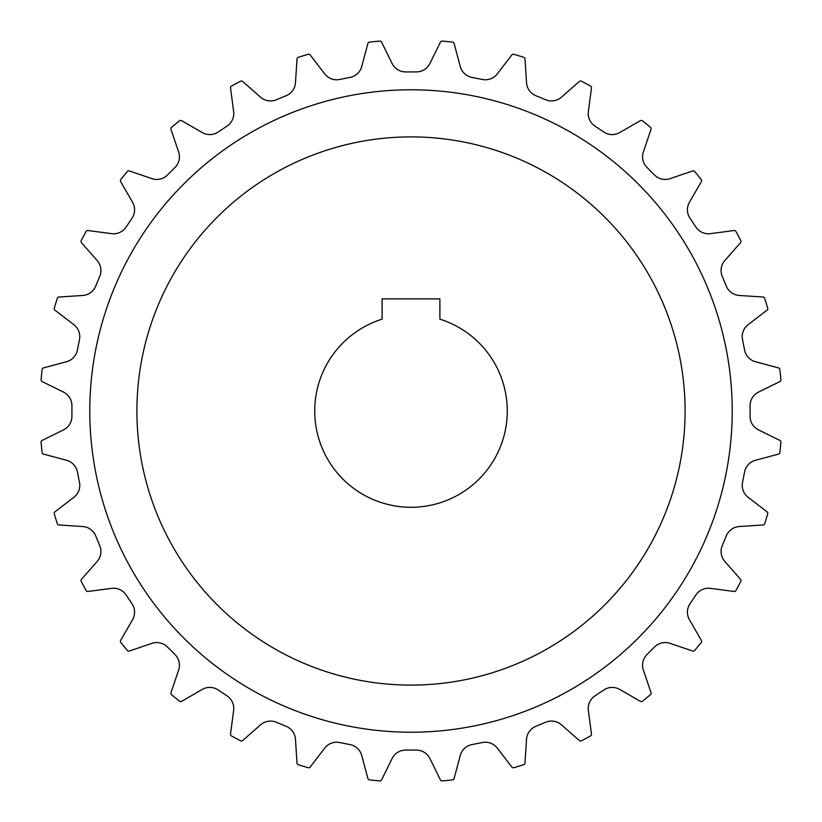 <?xml version="1.0" encoding="UTF-8"?>
<svg xmlns="http://www.w3.org/2000/svg" width="822" height="822" viewBox="0 0 822 822"><rect width="100%" height="100%" fill="white"/><g stroke="black" fill="none" stroke-linecap="round" stroke-linejoin="round"><path stroke-width="1.23" d="M654.569 175.035A15.063 15.063 0 0 0 670.064 178.641L692.648 170.966L670.064 178.641A15.063 15.063 0 0 1 654.569 175.035L646.965 167.431L654.569 175.035M767.707 308.219A1.819 1.819 0 0 1 767.06 310.171L748.123 324.69A15.063 15.063 0 0 0 742.513 339.578L744.609 350.121L742.513 339.578A15.063 15.063 0 0 1 748.123 324.69L767.06 310.171A1.819 1.819 0 0 0 767.707 308.219A371.215 371.215 0 0 0 764.686 298.283A1.819 1.819 0 0 0 763.073 297.019L739.255 295.468A15.063 15.063 0 0 1 726.329 286.2L722.219 276.274A15.063 15.063 0 0 1 724.809 260.584L740.55 242.644A1.819 1.819 0 0 0 740.797 240.61A371.215 371.215 0 0 0 735.906 231.444A1.819 1.819 0 0 0 734.067 230.52L710.413 233.643A15.063 15.063 0 0 1 695.915 227.088L689.956 218.149A15.063 15.063 0 0 1 689.432 202.253L701.372 181.59A1.819 1.819 0 0 0 701.217 179.545A371.215 371.215 0 0 0 694.631 171.51A1.819 1.819 0 0 0 692.648 170.966A1.819 1.819 0 0 1 694.631 171.51A371.215 371.215 0 0 1 701.217 179.545A1.819 1.819 0 0 1 701.372 181.59L689.432 202.253A15.063 15.063 0 0 0 689.956 218.149L695.915 227.088A15.063 15.063 0 0 0 710.413 233.643L734.067 230.52A1.819 1.819 0 0 1 735.906 231.444A371.215 371.215 0 0 1 740.797 240.61A1.819 1.819 0 0 1 740.55 242.644L724.809 260.584A15.063 15.063 0 0 0 722.219 276.274L726.329 286.2A15.063 15.063 0 0 0 739.255 295.468L763.073 297.019A1.819 1.819 0 0 1 764.686 298.283A371.215 371.215 0 0 1 767.707 308.219A1.819 1.819 0 0 1 767.06 310.171M758.49 392.115A15.063 15.063 0 0 0 750.085 405.626A15.063 15.063 0 0 1 758.49 392.115L779.893 381.572A1.819 1.819 0 0 0 780.9 379.785A371.215 371.215 0 0 0 779.883 369.448A1.819 1.819 0 0 0 778.537 367.896L755.49 361.731A15.063 15.063 0 0 1 744.609 350.121A15.063 15.063 0 0 0 755.49 361.731L778.537 367.896A1.819 1.819 0 0 1 779.883 369.448A371.215 371.215 0 0 1 780.9 379.785A1.819 1.819 0 0 1 779.893 381.572L758.49 392.115A15.063 15.063 0 0 0 750.085 405.626L750.085 416.374L750.085 405.626M392.115 63.51A15.063 15.063 0 0 0 405.626 71.915L416.374 71.915A15.063 15.063 0 0 0 429.885 63.51L440.428 42.107L429.885 63.51A15.063 15.063 0 0 1 416.374 71.915L405.626 71.915A15.063 15.063 0 0 1 392.115 63.51L381.572 42.107A1.819 1.819 0 0 0 379.785 41.1A371.215 371.215 0 0 0 369.448 42.117A1.819 1.819 0 0 0 367.896 43.463L361.731 66.51A15.063 15.063 0 0 1 350.121 77.391L339.578 79.487A15.063 15.063 0 0 1 324.69 73.877L310.171 54.94A1.819 1.819 0 0 0 308.219 54.293A371.215 371.215 0 0 0 298.283 57.314A1.819 1.819 0 0 0 297.019 58.927L295.468 82.745A15.063 15.063 0 0 1 286.2 95.671L276.274 99.781A15.063 15.063 0 0 1 260.584 97.191L242.644 81.45A1.819 1.819 0 0 0 240.61 81.203A371.215 371.215 0 0 0 231.444 86.094A1.819 1.819 0 0 0 230.52 87.933L233.643 111.587A15.063 15.063 0 0 1 227.088 126.085L218.149 132.044A15.063 15.063 0 0 1 202.253 132.568A15.063 15.063 0 0 0 218.149 132.044L227.088 126.085A15.063 15.063 0 0 0 233.643 111.587L230.52 87.933A1.819 1.819 0 0 1 231.444 86.094A371.215 371.215 0 0 1 240.61 81.203A1.819 1.819 0 0 1 242.644 81.45L260.584 97.191A15.063 15.063 0 0 0 276.274 99.781L286.2 95.671A15.063 15.063 0 0 0 295.468 82.745L297.019 58.927A1.819 1.819 0 0 1 298.283 57.314A371.215 371.215 0 0 1 308.219 54.293A1.819 1.819 0 0 1 310.171 54.94L324.69 73.877A15.063 15.063 0 0 0 339.578 79.487L350.121 77.391A15.063 15.063 0 0 0 361.731 66.51L367.896 43.463A1.819 1.819 0 0 1 369.448 42.117A371.215 371.215 0 0 1 379.785 41.1A1.819 1.819 0 0 1 381.572 42.107L392.115 63.51A15.063 15.063 0 0 0 405.626 71.915M79.487 339.578A15.063 15.063 0 0 0 73.877 324.69A15.063 15.063 0 0 1 79.487 339.578L77.391 350.121A15.063 15.063 0 0 1 66.51 361.731L43.463 367.896A1.819 1.819 0 0 0 42.117 369.448A371.215 371.215 0 0 0 41.1 379.785A1.819 1.819 0 0 0 42.107 381.572L63.51 392.115A15.063 15.063 0 0 1 71.915 405.626L71.915 416.374A15.063 15.063 0 0 1 63.51 429.885L42.107 440.428A1.819 1.819 0 0 0 41.1 442.215A371.215 371.215 0 0 0 42.117 452.552A1.819 1.819 0 0 0 43.463 454.104L66.51 460.269A15.063 15.063 0 0 1 77.391 471.879L79.487 482.422A15.063 15.063 0 0 1 73.877 497.31L54.94 511.829A1.819 1.819 0 0 0 54.293 513.781A1.819 1.819 0 0 1 54.94 511.829L73.877 497.31A15.063 15.063 0 0 0 79.487 482.422L77.391 471.879A15.063 15.063 0 0 0 66.51 460.269L43.463 454.104A1.819 1.819 0 0 1 42.117 452.552A371.215 371.215 0 0 1 41.1 442.215A1.819 1.819 0 0 1 42.107 440.428L63.51 429.885A15.063 15.063 0 0 0 71.915 416.374L71.915 405.626A15.063 15.063 0 0 0 63.51 392.115L42.107 381.572A1.819 1.819 0 0 1 41.1 379.785A371.215 371.215 0 0 1 42.117 369.448A1.819 1.819 0 0 1 43.463 367.896L66.51 361.731A15.063 15.063 0 0 0 77.391 350.121L79.487 339.578A15.063 15.063 0 0 0 73.877 324.69L54.94 310.171L73.877 324.69M619.747 689.432A15.063 15.063 0 0 0 603.851 689.956A15.063 15.063 0 0 1 619.747 689.432L640.41 701.372A1.819 1.819 0 0 0 642.455 701.217A371.215 371.215 0 0 0 650.49 694.631A1.819 1.819 0 0 0 651.034 692.648L643.359 670.064A15.063 15.063 0 0 1 646.965 654.569L654.569 646.965A15.063 15.063 0 0 1 670.064 643.359L692.648 651.034A1.819 1.819 0 0 0 694.631 650.49A371.215 371.215 0 0 0 701.217 642.455A1.819 1.819 0 0 0 701.372 640.41L689.432 619.747A15.063 15.063 0 0 1 689.956 603.851L695.915 594.912A15.063 15.063 0 0 1 710.413 588.357L734.067 591.48A1.819 1.819 0 0 0 735.906 590.556A371.215 371.215 0 0 0 740.797 581.39A1.819 1.819 0 0 0 740.55 579.356L724.809 561.416A15.063 15.063 0 0 1 722.219 545.726L726.329 535.8A15.063 15.063 0 0 1 739.255 526.532L763.073 524.981A1.819 1.819 0 0 0 764.686 523.717A371.215 371.215 0 0 0 767.707 513.781A1.819 1.819 0 0 0 767.06 511.829L748.123 497.31A15.063 15.063 0 0 1 742.513 482.422L744.609 471.879A15.063 15.063 0 0 1 755.49 460.269L778.537 454.104A1.819 1.819 0 0 0 779.883 452.552A371.215 371.215 0 0 0 780.9 442.215A1.819 1.819 0 0 0 779.893 440.428L758.49 429.885A15.063 15.063 0 0 1 750.085 416.374A15.063 15.063 0 0 0 758.49 429.885L779.893 440.428A1.819 1.819 0 0 1 780.9 442.215A371.215 371.215 0 0 1 779.883 452.552A1.819 1.819 0 0 1 778.537 454.104L755.49 460.269A15.063 15.063 0 0 0 744.609 471.879L742.513 482.422A15.063 15.063 0 0 0 748.123 497.31L767.06 511.829A1.819 1.819 0 0 1 767.707 513.781A371.215 371.215 0 0 1 764.686 523.717A1.819 1.819 0 0 1 763.073 524.981L739.255 526.532A15.063 15.063 0 0 0 726.329 535.8L722.219 545.726A15.063 15.063 0 0 0 724.809 561.416L740.55 579.356A1.819 1.819 0 0 1 740.797 581.39A371.215 371.215 0 0 1 735.906 590.556A1.819 1.819 0 0 1 734.067 591.48L710.413 588.357A15.063 15.063 0 0 0 695.915 594.912L689.956 603.851A15.063 15.063 0 0 0 689.432 619.747L701.372 640.41A1.819 1.819 0 0 1 701.217 642.455A371.215 371.215 0 0 1 694.631 650.49A1.819 1.819 0 0 1 692.648 651.034L670.064 643.359A15.063 15.063 0 0 0 654.569 646.965L646.965 654.569A15.063 15.063 0 0 0 643.359 670.064L651.034 692.648A1.819 1.819 0 0 1 650.49 694.631A371.215 371.215 0 0 1 642.455 701.217A1.819 1.819 0 0 1 640.41 701.372L619.747 689.432A15.063 15.063 0 0 0 603.851 689.956L594.912 695.915L603.851 689.956M442.215 41.1A1.819 1.819 0 0 0 440.428 42.107A1.819 1.819 0 0 1 442.215 41.1A371.215 371.215 0 0 1 452.552 42.117A371.215 371.215 0 0 0 442.215 41.1M454.104 43.463A1.819 1.819 0 0 0 452.552 42.117A1.819 1.819 0 0 1 454.104 43.463L460.269 66.51A15.063 15.063 0 0 0 471.879 77.391L482.422 79.487A15.063 15.063 0 0 0 497.31 73.877L511.829 54.94L497.31 73.877A15.063 15.063 0 0 1 482.422 79.487L471.879 77.391A15.063 15.063 0 0 1 460.269 66.51L454.104 43.463M513.781 54.293A1.819 1.819 0 0 0 511.829 54.94A1.819 1.819 0 0 1 513.781 54.293A371.215 371.215 0 0 1 523.717 57.314A371.215 371.215 0 0 0 513.781 54.293M524.981 58.927A1.819 1.819 0 0 0 523.717 57.314A1.819 1.819 0 0 1 524.981 58.927L526.532 82.745A15.063 15.063 0 0 0 535.8 95.671L545.726 99.781A15.063 15.063 0 0 0 561.416 97.191L579.356 81.45L561.416 97.191A15.063 15.063 0 0 1 545.726 99.781L535.8 95.671A15.063 15.063 0 0 1 526.532 82.745L524.981 58.927M581.39 81.203A1.819 1.819 0 0 0 579.356 81.45A1.819 1.819 0 0 1 581.39 81.203A371.215 371.215 0 0 1 590.556 86.094A371.215 371.215 0 0 0 581.39 81.203M591.48 87.933A1.819 1.819 0 0 0 590.556 86.094A1.819 1.819 0 0 1 591.48 87.933L588.357 111.587A15.063 15.063 0 0 0 594.912 126.085L603.851 132.044A15.063 15.063 0 0 0 619.747 132.568L640.41 120.629L619.747 132.568A15.063 15.063 0 0 1 603.851 132.044L594.912 126.085A15.063 15.063 0 0 1 588.357 111.587L591.48 87.933M642.455 120.783A1.819 1.819 0 0 0 640.41 120.629A1.819 1.819 0 0 1 642.455 120.783A371.215 371.215 0 0 1 650.49 127.369A371.215 371.215 0 0 0 642.455 120.783M651.034 129.352A1.819 1.819 0 0 0 650.49 127.369A1.819 1.819 0 0 1 651.034 129.352L643.359 151.936A15.063 15.063 0 0 0 646.965 167.431A15.063 15.063 0 0 1 643.359 151.936L651.034 129.352M202.253 132.568L181.59 120.629A1.819 1.819 0 0 0 179.545 120.783A371.215 371.215 0 0 0 171.51 127.369A1.819 1.819 0 0 0 170.966 129.352L178.641 151.936A15.063 15.063 0 0 1 175.035 167.431L167.431 175.035A15.063 15.063 0 0 1 151.936 178.641L129.352 170.966A1.819 1.819 0 0 0 127.369 171.51A371.215 371.215 0 0 0 120.783 179.545A1.819 1.819 0 0 0 120.629 181.59L132.568 202.253A15.063 15.063 0 0 1 132.044 218.149L126.085 227.088A15.063 15.063 0 0 1 111.587 233.643L87.933 230.52A1.819 1.819 0 0 0 86.094 231.444A371.215 371.215 0 0 0 81.203 240.61A1.819 1.819 0 0 0 81.45 242.644L97.191 260.584A15.063 15.063 0 0 1 99.781 276.274L95.671 286.2A15.063 15.063 0 0 1 82.745 295.468L58.927 297.019A1.819 1.819 0 0 0 57.314 298.283A371.215 371.215 0 0 0 54.293 308.219A1.819 1.819 0 0 0 54.94 310.171A1.819 1.819 0 0 1 54.293 308.219A371.215 371.215 0 0 1 57.314 298.283A1.819 1.819 0 0 1 58.927 297.019L82.745 295.468A15.063 15.063 0 0 0 95.671 286.2L99.781 276.274A15.063 15.063 0 0 0 97.191 260.584L81.45 242.644A1.819 1.819 0 0 1 81.203 240.61A371.215 371.215 0 0 1 86.094 231.444A1.819 1.819 0 0 1 87.933 230.52L111.587 233.643A15.063 15.063 0 0 0 126.085 227.088L132.044 218.149A15.063 15.063 0 0 0 132.568 202.253L120.629 181.59A1.819 1.819 0 0 1 120.783 179.545A371.215 371.215 0 0 1 127.369 171.51A1.819 1.819 0 0 1 129.352 170.966L151.936 178.641A15.063 15.063 0 0 0 167.431 175.035L175.035 167.431A15.063 15.063 0 0 0 178.641 151.936L170.966 129.352A1.819 1.819 0 0 1 171.51 127.369A371.215 371.215 0 0 1 179.545 120.783A1.819 1.819 0 0 1 181.59 120.629L202.253 132.568A15.063 15.063 0 0 0 218.149 132.044M54.293 513.781A371.215 371.215 0 0 0 57.314 523.717A1.819 1.819 0 0 0 58.927 524.981L82.745 526.532A15.063 15.063 0 0 1 95.671 535.8L99.781 545.726A15.063 15.063 0 0 1 97.191 561.416L81.45 579.356A1.819 1.819 0 0 0 81.203 581.39A371.215 371.215 0 0 0 86.094 590.556A1.819 1.819 0 0 0 87.933 591.48L111.587 588.357A15.063 15.063 0 0 1 126.085 594.912L132.044 603.851A15.063 15.063 0 0 1 132.568 619.747L120.629 640.41A1.819 1.819 0 0 0 120.783 642.455A371.215 371.215 0 0 0 127.369 650.49A1.819 1.819 0 0 0 129.352 651.034L151.936 643.359A15.063 15.063 0 0 1 167.431 646.965L175.035 654.569A15.063 15.063 0 0 1 178.641 670.064L170.966 692.648A1.819 1.819 0 0 0 171.51 694.631A371.215 371.215 0 0 0 179.545 701.217A1.819 1.819 0 0 0 181.59 701.372L202.253 689.432A15.063 15.063 0 0 1 218.149 689.956L227.088 695.915A15.063 15.063 0 0 1 233.643 710.413L230.52 734.067A1.819 1.819 0 0 0 231.444 735.906A371.215 371.215 0 0 0 240.61 740.797A1.819 1.819 0 0 0 242.644 740.55L260.584 724.809A15.063 15.063 0 0 1 276.274 722.219L286.2 726.329A15.063 15.063 0 0 1 295.468 739.255L297.019 763.073A1.819 1.819 0 0 0 298.283 764.686A371.215 371.215 0 0 0 308.219 767.707A1.819 1.819 0 0 0 310.171 767.06L324.69 748.123A15.063 15.063 0 0 1 339.578 742.513L350.121 744.609A15.063 15.063 0 0 1 361.731 755.49L367.896 778.537A1.819 1.819 0 0 0 369.448 779.883A371.215 371.215 0 0 0 379.785 780.9A1.819 1.819 0 0 0 381.572 779.893L392.115 758.49A15.063 15.063 0 0 1 405.626 750.085L416.374 750.085A15.063 15.063 0 0 1 429.885 758.49L440.428 779.893A1.819 1.819 0 0 0 442.215 780.9A371.215 371.215 0 0 0 452.552 779.883A1.819 1.819 0 0 0 454.104 778.537L460.269 755.49A15.063 15.063 0 0 1 471.879 744.609L482.422 742.513A15.063 15.063 0 0 1 497.31 748.123L511.829 767.06A1.819 1.819 0 0 0 513.781 767.707A371.215 371.215 0 0 0 523.717 764.686A1.819 1.819 0 0 0 524.981 763.073L526.532 739.255A15.063 15.063 0 0 1 535.8 726.329L545.726 722.219A15.063 15.063 0 0 1 561.416 724.809L579.356 740.55A1.819 1.819 0 0 0 581.39 740.797A371.215 371.215 0 0 0 590.556 735.906A1.819 1.819 0 0 0 591.48 734.067L588.357 710.413A15.063 15.063 0 0 1 594.912 695.915A15.063 15.063 0 0 0 588.357 710.413L591.48 734.067A1.819 1.819 0 0 1 590.556 735.906A371.215 371.215 0 0 1 581.39 740.797A1.819 1.819 0 0 1 579.356 740.55L561.416 724.809A15.063 15.063 0 0 0 545.726 722.219L535.8 726.329A15.063 15.063 0 0 0 526.532 739.255L524.981 763.073A1.819 1.819 0 0 1 523.717 764.686A371.215 371.215 0 0 1 513.781 767.707A1.819 1.819 0 0 1 511.829 767.06L497.31 748.123A15.063 15.063 0 0 0 482.422 742.513L471.879 744.609A15.063 15.063 0 0 0 460.269 755.49L454.104 778.537A1.819 1.819 0 0 1 452.552 779.883A371.215 371.215 0 0 1 442.215 780.9A1.819 1.819 0 0 1 440.428 779.893L429.885 758.49A15.063 15.063 0 0 0 416.374 750.085L405.626 750.085A15.063 15.063 0 0 0 392.115 758.49L381.572 779.893A1.819 1.819 0 0 1 379.785 780.9A371.215 371.215 0 0 1 369.448 779.883A1.819 1.819 0 0 1 367.896 778.537L361.731 755.49A15.063 15.063 0 0 0 350.121 744.609L339.578 742.513A15.063 15.063 0 0 0 324.69 748.123L310.171 767.06A1.819 1.819 0 0 1 308.219 767.707A371.215 371.215 0 0 1 298.283 764.686A1.819 1.819 0 0 1 297.019 763.073L295.468 739.255A15.063 15.063 0 0 0 286.2 726.329L276.274 722.219A15.063 15.063 0 0 0 260.584 724.809L242.644 740.55A1.819 1.819 0 0 1 240.61 740.797A371.215 371.215 0 0 1 231.444 735.906A1.819 1.819 0 0 1 230.52 734.067L233.643 710.413A15.063 15.063 0 0 0 227.088 695.915L218.149 689.956A15.063 15.063 0 0 0 202.253 689.432L181.59 701.372A1.819 1.819 0 0 1 179.545 701.217A371.215 371.215 0 0 1 171.51 694.631A1.819 1.819 0 0 1 170.966 692.648L178.641 670.064A15.063 15.063 0 0 0 175.035 654.569L167.431 646.965A15.063 15.063 0 0 0 151.936 643.359L129.352 651.034A1.819 1.819 0 0 1 127.369 650.49A371.215 371.215 0 0 1 120.783 642.455A1.819 1.819 0 0 1 120.629 640.41L132.568 619.747A15.063 15.063 0 0 0 132.044 603.851L126.085 594.912A15.063 15.063 0 0 0 111.587 588.357L87.933 591.48A1.819 1.819 0 0 1 86.094 590.556A371.215 371.215 0 0 1 81.203 581.39A1.819 1.819 0 0 1 81.45 579.356L97.191 561.416A15.063 15.063 0 0 0 99.781 545.726L95.671 535.8A15.063 15.063 0 0 0 82.745 526.532L58.927 524.981A1.819 1.819 0 0 1 57.314 523.717A371.215 371.215 0 0 1 54.293 513.781A1.819 1.819 0 0 1 54.94 511.829M89.783 411A321.217 321.217 0 0 0 411 732.217A321.217 321.217 0 0 0 732.217 411A321.217 321.217 0 0 0 411 89.783A321.217 321.217 0 0 0 89.783 411A321.217 321.217 0 0 0 411 732.217A321.217 321.217 0 0 0 732.217 411A321.217 321.217 0 0 0 411 89.783A321.217 321.217 0 0 0 89.783 411M136.904 411A274.096 274.096 0 0 0 411 685.096A274.096 274.096 0 0 0 685.096 411A274.096 274.096 0 0 0 411 136.904A274.096 274.096 0 0 0 136.904 411A274.096 274.096 0 0 0 411 685.096A274.096 274.096 0 0 0 685.096 411A274.096 274.096 0 0 0 411 136.904A274.096 274.096 0 0 0 136.904 411M439.893 319.162A96.277 96.277 0 0 1 489.069 467.348A96.277 96.277 0 0 1 332.931 467.348A96.277 96.277 0 0 1 382.107 319.162L382.107 298.889L439.893 298.889L439.893 319.162A96.277 96.277 0 0 1 489.069 467.348A96.277 96.277 0 0 1 332.931 467.348A96.277 96.277 0 0 1 382.107 319.162L382.107 298.889L439.893 298.889L439.893 319.162"/></g></svg>

